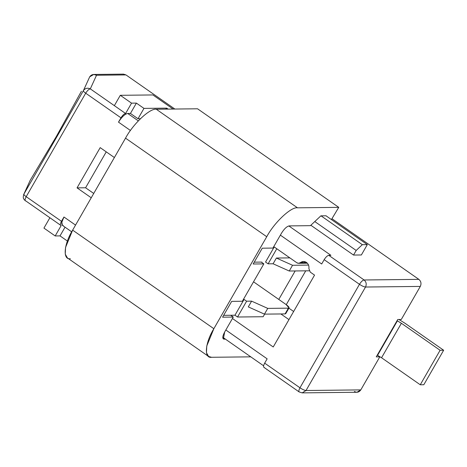 <?xml version="1.0" encoding="UTF-8"?>
<svg xmlns="http://www.w3.org/2000/svg" width="467" height="467" viewBox="0 0 467 467"><rect width="100%" height="100%" fill="white"/><g stroke="black" fill="none" stroke-linecap="round" stroke-linejoin="round"><path stroke-width="0.7" d="M397.067 320.689L401.392 323.269L440.095 350.285L443.65 350.244L404.947 323.228L398.97 319.498L404.947 323.228L443.65 350.244L440.095 350.285L420.259 384.773L381.557 357.757L377.231 355.177L377.564 355.352L397.399 320.864L397.067 320.689M423.814 384.738L420.259 384.773L423.814 384.738L443.65 350.244L423.814 384.738M293.638 311.489L288.898 308.185L293.638 311.489M305.727 270.837L286.271 304.665L305.727 270.837M401.392 323.269L397.399 320.864L377.564 355.352L381.557 357.757L401.392 323.269L381.557 357.757L420.259 384.773L440.095 350.285L401.392 323.269M295.162 270.953L278.781 299.435L295.162 270.953M261.917 262.086L261.526 262.267M306.463 262.419L303.503 261.491L300.363 262.647L306.673 262.571L300.363 262.647C302.353 261.205 304.385 261.129 306.463 262.419C308.413 263.937 309.218 265.997 308.885 268.595L310.269 272.127L314.554 275.116L273.236 346.975L232.438 318.5L273.236 346.975L314.554 275.116L310.269 272.127L308.885 268.595C309.218 265.997 308.413 263.937 306.463 262.419M299.621 392.082L302.161 392.875L356.934 392.262L360.804 389.892L379.811 356.841L378.048 355.609L379.811 356.841L360.804 389.892L306.025 390.505L302.161 392.875L306.025 390.505C304.49 390.348 302.47 389.443 299.966 387.791C302.47 389.443 304.49 390.348 306.025 390.505L365.527 287.03C363.991 286.866 361.972 285.962 359.473 284.315C361.972 285.962 363.991 286.866 365.527 287.03C366.77 284.257 366.291 281.905 364.085 279.978C366.291 281.905 366.77 284.257 365.527 287.03L420.306 286.417C421.549 283.644 421.071 281.292 418.858 279.365L364.085 279.978C362.637 280.27 361.102 281.712 359.473 284.315C361.102 281.712 362.637 280.27 364.085 279.978L328.78 255.338C327.338 255.624 325.797 257.072 324.168 259.67L321.687 263.983L324.168 259.67L359.473 284.315L299.966 387.791C298.611 390.389 298.495 391.819 299.621 392.082C298.495 391.819 298.611 390.389 299.966 387.791L264.666 363.151C263.306 365.749 263.19 367.179 264.322 367.436C263.19 367.179 263.306 365.749 264.666 363.151L267.147 358.837L225.83 329.994L267.147 358.837L264.666 363.151L299.966 387.791L359.473 284.315L324.168 259.67C325.797 257.072 327.338 255.624 328.78 255.338L330.916 255.315L288.845 225.946L330.916 255.315L328.78 255.338L364.085 279.978L418.858 279.365L332.154 218.842L418.858 279.365C421.071 281.292 421.549 283.644 420.306 286.417L401.299 319.475L420.306 286.417L365.527 287.03L306.025 390.505L360.804 389.892C359.059 392.321 356.922 392.846 354.4 391.469M120.924 74.977L125.979 74.918L174.856 109.039L125.979 74.918L96.523 75.251L90.306 88.87L114.351 105.653L120.299 95.303L152.884 94.941L173.111 109.056L152.884 94.941L120.299 95.303L114.351 105.653L125.594 113.499L131.548 103.154L120.299 95.303L131.548 103.154L125.594 113.499C124.152 113.79 122.611 115.232 120.982 117.836L85.695 93.202L26.193 196.683L61.481 221.311L63.961 217.003L75.537 225.088L63.961 217.003L61.481 221.311C60.12 223.915 60.004 225.339 61.136 225.602L55.188 235.952L61.136 225.602L25.848 200.968C24.716 200.711 24.833 199.281 26.193 196.683C24.833 199.281 24.716 200.711 25.848 200.968L49.893 217.75L43.939 228.1L55.188 235.952L60.021 235.893L67.604 241.188L60.021 235.893L65.036 227.184L60.021 235.893L55.188 235.952L43.939 228.1L49.893 217.75M361.365 254.97L353.537 255.058L310.847 225.263L353.537 255.058L356.181 250.458L314.787 221.562L356.181 250.458L353.537 255.058L361.365 254.97L367.313 244.626L362.334 244.679L356.181 250.458L362.334 244.679L367.313 244.626L361.365 254.97M140.409 118.711L138.016 118.741L130.433 113.446L127.73 113.475L138.302 120.86L127.73 113.475L130.433 113.446L136.382 103.102L131.548 103.154L136.382 103.102L130.433 113.446L138.016 118.741L143.964 108.391L136.382 103.102L143.964 108.391L138.016 118.741L140.409 118.711M321.687 263.983L280.369 235.14L321.687 263.983M130.445 130.486L118.501 122.15L120.982 117.836L118.501 122.15C121.764 116.943 124.841 114.053 127.73 113.475C124.841 114.053 121.764 116.943 118.501 122.15L130.445 130.486M273.761 246.64L296.872 262.775C298.063 263.511 299.224 263.47 300.363 262.647L298.565 263.3L296.872 262.775L273.761 246.64M91.24 197.78L77.049 187.868L100.189 147.63L114.38 157.537L100.189 147.63L77.049 187.868L85.584 187.775L93.727 193.461L85.584 187.775L106.237 151.857L85.584 187.775L77.049 187.868L91.24 197.78M288.968 319.615L280.86 313.952L288.968 319.615M379.811 356.841L376.25 356.876L397.738 319.51L401.299 319.475L397.738 319.51L376.25 356.876L379.811 356.841M81.392 91.269L56.338 136.487L30.197 180.303L56.338 136.487L81.392 91.269M23.887 194.132L83.389 90.656L89.699 76.827L83.389 90.656L23.887 194.132L30.197 180.303L23.887 194.132C23.776 194.646 24.541 195.498 26.193 196.683C24.541 195.498 23.776 194.646 23.887 194.132M63.267 225.579C61.014 225.059 61.241 222.199 63.961 217.003L61.831 222.199L62.38 225.333L71.69 231.825M165.662 109.144L166.731 108.14L143.964 108.391L166.731 108.14L168.126 109.115L166.731 108.14L165.662 109.144M325.995 215.783L367.313 244.626L325.995 215.783M321.016 215.836L362.334 244.679L321.016 215.836M61.136 225.602C60.004 225.339 60.12 223.915 61.481 221.311L26.193 196.683L85.695 93.202L120.982 117.836C122.611 115.232 124.152 113.79 125.594 113.499L90.306 88.87C88.864 89.156 87.323 90.604 85.695 93.202C84.042 92.017 83.278 91.17 83.389 90.656C83.278 91.17 84.042 92.017 85.695 93.202C87.323 90.604 88.864 89.156 90.306 88.87C87.475 87.621 85.169 88.216 83.389 90.656C85.169 88.216 87.475 87.621 90.306 88.87L96.523 75.251C93.744 73.874 91.474 74.399 89.699 76.827L93.756 74.457L96.523 75.251L125.979 74.918L123.446 74.125L93.756 74.457M30.197 180.303L23.683 194.535C22.714 198.849 23.735 198.323 24.068 199.479L25.405 200.845M285.635 312.937L285.08 313.906L264.45 314.133L248.298 306.895L264.45 314.133L267.754 308.389L264.45 314.133L285.08 313.906L288.384 308.156L267.754 308.389L251.602 301.151L248.298 306.895L251.602 301.151L246.623 301.203L237.534 317.011L263.143 316.725L264.637 314.133L263.143 316.725L237.534 317.011L234.965 315.219L230.698 315.266L233.267 317.058L222.596 317.181L231.685 301.373L242.355 301.25L263.843 263.884L253.172 264.007L262.261 248.193L272.932 248.076L281.531 233.132C284.245 228.795 286.808 226.384 289.219 225.905L310.415 225.666L320.876 215.842L326.141 215.783L320.876 215.842L310.415 225.666L289.219 225.905C286.808 226.384 284.245 228.795 281.531 233.132L272.932 248.076L262.261 248.193L253.172 264.007L263.843 263.884L242.355 301.25L231.685 301.373L222.596 317.181L233.267 317.058L224.674 332.008L233.267 317.058L230.698 315.266L223.652 315.348L234.965 315.219L237.534 317.011L246.623 301.203L251.602 301.151L267.754 308.389L288.384 308.156C289.768 307.905 288.974 306.679 286.002 304.472L253.534 281.811L286.002 304.472L289.061 307.899L288.384 308.156L285.08 313.906L285.751 313.649L289.061 307.899M243.412 299.417L244.054 299.411L246.623 301.203L244.054 299.411L234.965 315.219L244.054 299.411L243.412 299.417M70.342 258.712C62.56 260.078 63.827 244.358 72.642 230.132L125.53 138.15C133.072 123.936 149.989 108.04 156.287 109.249L197.547 108.788L338.756 207.36L197.547 108.788L156.287 109.249L297.497 207.821L156.287 109.249C149.989 108.04 133.072 123.936 125.53 138.15L266.739 236.722L125.53 138.15L72.642 230.132L213.851 328.704L266.739 236.722C274.281 222.508 291.198 206.612 297.497 207.821L338.756 207.36L331.424 219.572L338.756 207.36L297.497 207.821C291.198 206.612 274.281 222.508 266.739 236.722L213.851 328.704C205.036 342.93 203.77 358.65 211.551 357.284L250.785 356.846L211.551 357.284L208.586 356.461L206.461 352.702L206.758 346.024L213.851 328.704L72.642 230.132L65.549 247.452L65.252 254.13L67.376 257.889L208.586 356.461M225.415 339.141L224.096 339.153C222.216 338.721 222.403 336.339 224.674 332.008L223.354 338.949L224.096 339.153L222.905 338.324L224.096 339.153L225.415 339.141M261.275 262.092L263.843 263.884L261.275 262.092L254.229 262.168L261.275 262.092M268.111 263.837L265.542 262.045L268.111 263.837L273.09 263.779L268.111 263.837L276.785 248.753L268.111 263.837M309.172 270.796L289.242 271.018L273.09 263.779L276.4 258.035L289.867 257.883L276.4 258.035L273.09 263.779L289.242 271.018L292.546 265.274L276.4 258.035L292.546 265.274L289.242 271.018L309.172 270.796M274.217 246.955L265.542 262.045L274.217 246.955M308.541 265.093L292.546 265.274L308.541 265.093M263.592 365.789L222.777 337.297M307.362 263.207L298.565 263.3M263.878 367.313L299.178 391.953"/></g></svg>
